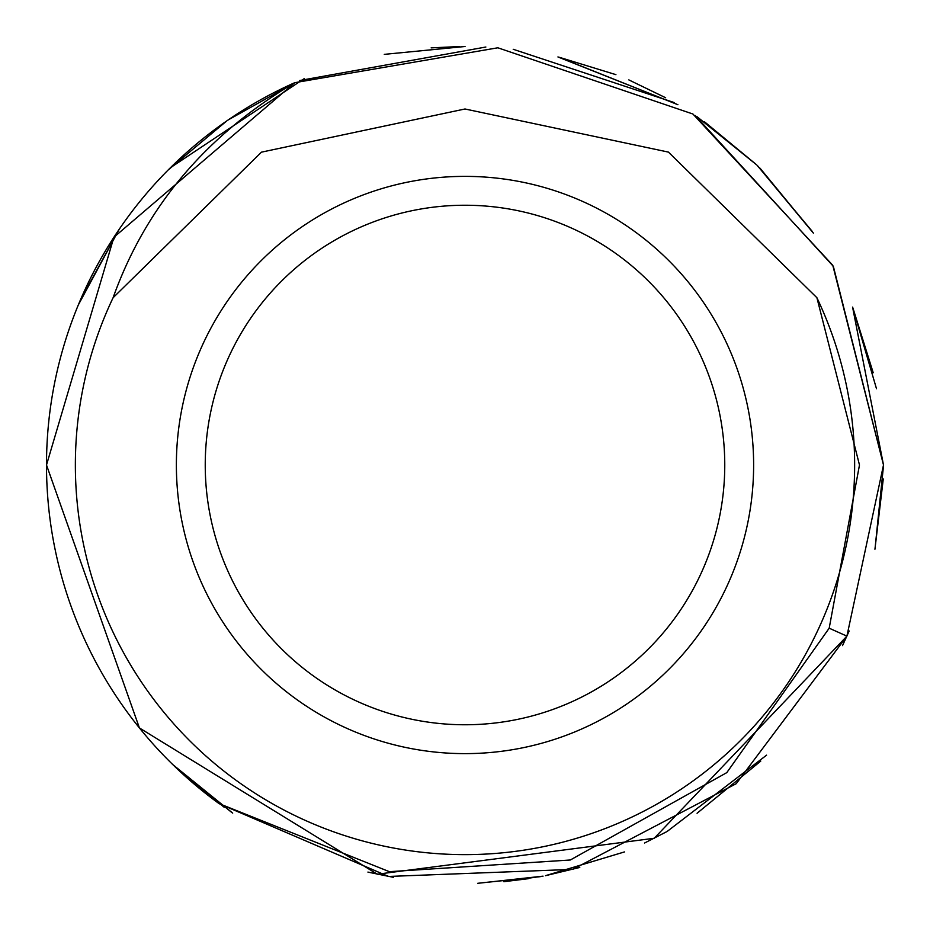 <?xml version="1.0" encoding="UTF-8"?>
<svg xmlns="http://www.w3.org/2000/svg" width="930" height="930" viewBox="0 0 930 930"><rect width="100%" height="100%" fill="white"/><g stroke="black" fill="none" stroke-linecap="round" stroke-linejoin="round"><path stroke-width="1.4" d="M294.787 82.677C206.169 135.117 145.615 206.797 113.1 297.716A389.635 389.635 0 0 0 465 854.635A389.635 389.635 0 0 0 816.9 297.716L859.483 465L829.188 628.192L846.905 636.132L654.232 838.267L377.301 874.212L139.419 727.946L46.5 465A418.5 418.5 0 0 1 294.787 82.677L497.841 47.79L692.931 114.018L832.78 265.306L883.5 465L852.577 307.121L876.49 388.717L852.577 307.121M170.434 167.726L304.343 78.562M431.148 47.872L459.618 46.535M558.825 57.148L615.916 74.656M628.831 79.899L665.636 97.743M704.638 121.9L756.357 164.587M760.054 168.214L813.297 232.988M852.857 307.795L873.2 372.721M80.189 300.483L119.18 229.303L80.189 300.483M168.237 169.911L226.757 120.923M228.303 119.865L294.775 82.689L228.303 119.865L294.775 82.689L113.89 237.266L46.5 465A418.5 418.5 0 0 0 219.003 803.567L389.368 871.677L570.323 859.994L726.783 772.632L829.188 628.192M384.288 54.358L465.035 46.5M558.523 57.079L677.912 104.718L558.523 57.079M756.497 164.715L697.163 116.808L756.148 164.378M757.543 165.726L812.262 231.431L757.369 165.563M78.306 304.97L119.18 229.315M557.93 56.951L677.912 104.718M697.163 116.808L756.671 164.889M757.194 165.389L813.413 233.163M299.739 80.515L485.855 47.023M513.221 49.29L674.227 102.567M695.268 115.553L833.35 266.34L883.5 465L846.905 636.132L736.246 783.676L572.775 869.376L388.531 876.455L219.155 803.671M540.318 876.665L477.729 883.302L543.05 876.153L503.874 881.698M231.884 812.564L172.748 764.553L224.177 807.263M849.171 630.982L842.534 645.594L849.171 630.982M766.564 755.172L667.275 831.362M579.774 867.446L545.515 875.676L624.46 851.927M368.501 872.224L393.378 877.327L367.92 872.084M883.268 478.962L874.932 549.235M760.775 761.077L697.07 813.262M232.698 813.111L172.748 764.553M883.5 465.709L875.002 548.909M666.461 831.827L644.606 842.999M528.531 878.652L503.99 881.687M176.375 465A288.626 288.626 0 0 1 465 176.375A288.626 288.626 0 0 1 753.625 465A288.626 288.626 0 0 1 465 753.625A288.626 288.626 0 0 1 176.375 465M205.239 465A259.761 259.761 0 0 1 465 205.239A259.761 259.761 0 0 1 724.761 465A259.761 259.761 0 0 1 465 724.761A259.761 259.761 0 0 1 205.239 465M113.1 297.716L261.458 152.16L465 108.984L668.426 152.102L816.9 297.716"/></g></svg>
